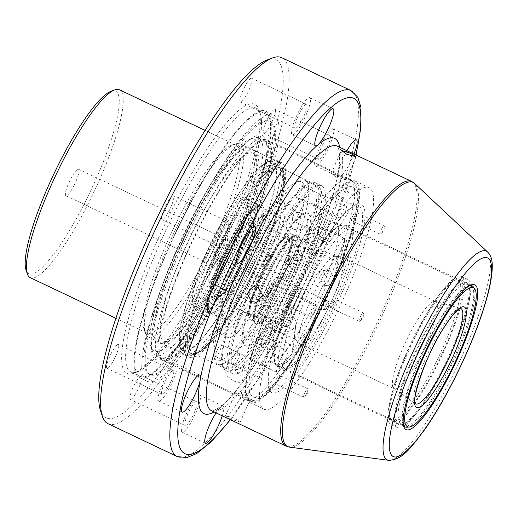 <?xml version="1.0" encoding="UTF-8"?>
<svg xmlns="http://www.w3.org/2000/svg" width="518" height="518" viewBox="0 0 518 518"><rect width="100%" height="100%" fill="white"/><g stroke="black" fill="none" stroke-linecap="round" stroke-linejoin="round"><path stroke-width="0.39" stroke-dasharray="2.59 1.94" d="M110.91 91.323A101.068 20.221 -64.6 0 1 85.839 200.68A101.068 20.221 -64.6 0 1 26.062 270.085M30.219 277.661A104.001 20.811 115.4 0 0 88.824 202.441A104.001 20.811 115.4 0 0 119.405 89.75M177.486 220.357A104.001 20.811 115.4 0 0 144.01 329.241A104.001 20.811 115.4 0 0 146.905 333.042A104.001 20.811 115.4 0 0 205.516 257.822A104.001 20.811 115.4 0 0 236.091 145.137A104.001 20.811 115.4 0 0 231.313 145.293A104.001 20.811 115.4 0 0 177.486 220.357M179.681 221.063A106.928 21.393 115.4 0 0 145.26 333.016A106.928 21.393 115.4 0 0 148.245 336.92A106.928 21.393 115.4 0 0 208.501 259.583A106.928 21.393 115.4 0 0 239.944 143.719A106.928 21.393 115.4 0 0 235.03 143.881A106.928 21.393 115.4 0 0 179.681 221.063M221.568 241.278A104.001 20.811 115.4 0 0 195.765 353.807A104.001 20.811 115.4 0 0 249.598 278.749A104.001 20.811 115.4 0 0 283.074 169.859A104.001 20.811 115.4 0 0 221.568 241.278M247.397 278.043A106.928 21.393 -64.6 0 1 192.055 355.219A106.928 21.393 -64.6 0 1 187.14 355.38A106.928 21.393 -64.6 0 1 218.583 239.523A106.928 21.393 -64.6 0 1 278.839 162.179A106.928 21.393 -64.6 0 1 281.818 166.09A106.928 21.393 -64.6 0 1 247.397 278.043M228.017 263.312A59.324 11.869 115.4 0 0 245.461 199.035A59.324 11.869 115.4 0 0 212.03 241.945A59.324 11.869 115.4 0 0 194.587 306.222A59.324 11.869 115.4 0 0 228.017 263.312M74.191 185.114A14.646 2.933 115.4 0 0 78.496 169.244A14.646 2.933 115.4 0 0 70.247 179.837A14.646 2.933 115.4 0 0 65.935 195.707A14.646 2.933 115.4 0 0 74.191 185.114M237.354 360.619A6.592 1.321 115.4 0 0 239.394 353.282A6.592 1.321 115.4 0 0 235.774 357.854A6.592 1.321 115.4 0 0 233.741 365.19A6.592 1.321 115.4 0 0 237.354 360.619M217.625 349.242A6.592 1.321 -64.6 0 1 221.238 344.671A6.592 1.321 -64.6 0 1 219.205 352.007A6.592 1.321 -64.6 0 1 215.585 356.578A6.592 1.321 -64.6 0 1 217.625 349.242M267.074 262.186A6.592 1.321 115.4 0 0 269.114 254.843A6.592 1.321 115.4 0 0 265.494 259.414A6.592 1.321 115.4 0 0 263.461 266.757A6.592 1.321 115.4 0 0 267.074 262.186M247.345 250.803A6.592 1.321 -64.6 0 1 250.958 246.231A6.592 1.321 -64.6 0 1 248.925 253.567A6.592 1.321 -64.6 0 1 245.305 258.139A6.592 1.321 -64.6 0 1 247.345 250.803M318.369 201.554A6.592 1.321 115.4 0 0 320.402 194.218A6.592 1.321 115.4 0 0 316.789 198.789A6.592 1.321 115.4 0 0 314.75 206.125A6.592 1.321 115.4 0 0 318.369 201.554M298.64 190.171A6.592 1.321 -64.6 0 1 302.253 185.599A6.592 1.321 -64.6 0 1 300.213 192.942A6.592 1.321 -64.6 0 1 296.6 197.513A6.592 1.321 -64.6 0 1 298.64 190.171M288.649 299.993A6.592 1.321 115.4 0 0 290.682 292.657A6.592 1.321 115.4 0 0 287.069 297.228A6.592 1.321 115.4 0 0 285.029 304.565A6.592 1.321 115.4 0 0 288.649 299.993M268.92 288.61A6.592 1.321 -64.6 0 1 272.533 284.039A6.592 1.321 -64.6 0 1 270.493 291.375A6.592 1.321 -64.6 0 1 266.88 295.946A6.592 1.321 -64.6 0 1 268.92 288.61M265.235 258.955A98.873 19.781 115.4 0 0 239.219 368.881A98.873 19.781 115.4 0 0 288.908 300.453A98.873 19.781 115.4 0 0 322.222 193.997A98.873 19.781 115.4 0 0 265.235 258.955M286.668 299.838A101.8 20.37 -64.6 0 1 235.502 370.292A101.8 20.37 -64.6 0 1 230.827 370.441A101.8 20.37 -64.6 0 1 262.289 257.109A101.8 20.37 -64.6 0 1 318.13 186.506A101.8 20.37 -64.6 0 1 320.966 190.229A101.8 20.37 -64.6 0 1 286.668 299.838M270.759 291.841A98.873 19.781 -64.6 0 1 213.772 356.798A98.873 19.781 -64.6 0 1 247.08 250.343A98.873 19.781 -64.6 0 1 296.775 181.915A98.873 19.781 -64.6 0 1 270.759 291.841M249.326 250.958A101.8 20.37 115.4 0 0 215.022 360.567A101.8 20.37 115.4 0 0 217.864 364.29A101.8 20.37 115.4 0 0 273.705 293.687A101.8 20.37 115.4 0 0 305.167 180.348A101.8 20.37 115.4 0 0 300.485 180.504A101.8 20.37 115.4 0 0 249.326 250.958M239.653 270.461A55.659 11.137 -64.6 0 1 207.569 307.032A55.659 11.137 -64.6 0 1 226.327 247.099A55.659 11.137 -64.6 0 1 254.299 208.579A55.659 11.137 -64.6 0 1 239.653 270.461M228.567 247.714A58.592 11.72 115.4 0 0 208.825 310.8A58.592 11.72 115.4 0 0 210.457 312.943A58.592 11.72 115.4 0 0 242.599 272.306A58.592 11.72 115.4 0 0 260.703 207.083A58.592 11.72 115.4 0 0 258.016 207.168A58.592 11.72 115.4 0 0 228.567 247.714M256.967 280.924A70.312 14.07 -64.6 0 1 216.44 327.117A70.312 14.07 -64.6 0 1 240.132 251.411A70.312 14.07 -64.6 0 1 275.466 202.758A70.312 14.07 -64.6 0 1 256.967 280.924M242.372 252.026A73.239 14.653 115.4 0 0 217.696 330.885A73.239 14.653 115.4 0 0 219.736 333.56A73.239 14.653 115.4 0 0 259.913 282.77A73.239 14.653 115.4 0 0 282.543 201.23A73.239 14.653 115.4 0 0 279.183 201.347A73.239 14.653 115.4 0 0 242.372 252.026M250.149 255.717A73.239 14.653 115.4 0 0 227.519 337.257A73.239 14.653 115.4 0 0 267.689 286.46A73.239 14.653 115.4 0 0 290.326 204.927A73.239 14.653 115.4 0 0 250.149 255.717M285.839 295.072A73.239 14.653 115.4 0 0 308.475 213.539A73.239 14.653 115.4 0 0 268.305 264.335A73.239 14.653 115.4 0 0 245.668 345.869A73.239 14.653 115.4 0 0 285.839 295.072M285.062 294.703A73.239 14.653 115.4 0 0 307.698 213.17A73.239 14.653 115.4 0 0 267.528 263.966A73.239 14.653 115.4 0 0 244.891 345.5A73.239 14.653 115.4 0 0 285.062 294.703M276.288 286.616A47.604 9.525 115.4 0 0 290.999 233.618A47.604 9.525 115.4 0 0 264.892 266.64A47.604 9.525 115.4 0 0 250.175 319.638A47.604 9.525 115.4 0 0 276.288 286.616M241.53 253.872A58.592 11.72 115.4 0 0 223.426 319.101A58.592 11.72 115.4 0 0 255.562 278.464A58.592 11.72 115.4 0 0 273.672 213.235A58.592 11.72 115.4 0 0 241.53 253.872M287.296 342.968C281.494 340.876 276.884 342.029 273.465 346.432L272.358 349.533L277.836 358.048C281.242 359.576 284.596 359.647 287.891 358.255L291.628 354.947L292.761 350.485C292.424 347.183 290.604 344.677 287.296 342.968M290.507 315.158A10.256 8.664 6.6 0 0 275.595 321.523A10.256 8.664 6.6 0 0 281.047 330.238A10.256 8.664 6.6 0 0 295.966 323.879A10.256 8.664 6.6 0 0 290.507 315.158M292.78 228.749L287.348 219.833L288.461 216.673C291.861 212.419 296.458 211.422 302.24 213.669C305.542 215.326 307.381 217.722 307.744 220.849L306.598 225.382L302.875 228.613C299.566 230.193 296.199 230.238 292.78 228.749M289.568 256.559A10.256 8.664 -173.4 0 1 284.11 247.837A10.256 8.664 -173.4 0 1 299.022 241.479A10.256 8.664 -173.4 0 1 304.48 250.194A10.256 8.664 -173.4 0 1 289.568 256.559M288.856 259.414L288.358 260.819L290.766 264.782C293.337 265.702 295.377 265.184 296.892 263.235L297.384 261.862L294.956 258.106C292.398 257.103 290.365 257.537 288.856 259.414M292.204 252.357A4.539 3.833 -173.4 0 1 289.782 248.498A4.539 3.833 -173.4 0 1 296.387 245.681A4.539 3.833 -173.4 0 1 298.808 249.54A4.539 3.833 -173.4 0 1 292.204 252.357M285.12 313.617L282.692 309.855L283.184 308.488C284.699 306.533 286.739 306.015 289.309 306.934L291.712 310.897L291.22 312.302C289.717 314.18 287.684 314.614 285.12 313.617M287.872 319.36A4.539 3.833 6.6 0 0 281.268 322.177A4.539 3.833 6.6 0 0 283.683 326.042A4.539 3.833 6.6 0 0 290.294 323.219A4.539 3.833 6.6 0 0 287.872 319.36M346.749 191L337.619 190.702L338.733 196.257L345.487 201.903C348.867 203.406 351.612 203.678 353.716 202.719L354.94 201.69L354.37 197.099L346.749 191M322.623 229.455A10.256 5.089 -147.9 0 0 313.306 229.461A10.256 5.089 -147.9 0 0 321.367 240.365A10.256 5.089 -147.9 0 0 330.678 240.358A10.256 5.089 -147.9 0 0 322.623 229.455M310.936 254.506L307.465 249.527L311.493 249.676L315.164 254.351L310.936 254.506M322.274 232.498A4.539 2.253 -147.9 0 0 318.149 232.498A4.539 2.253 -147.9 0 0 321.717 237.322A4.539 2.253 -147.9 0 0 325.841 237.322A4.539 2.253 -147.9 0 0 322.274 232.498M258.359 334.395A4.539 2.253 -147.9 0 0 254.234 334.395A4.539 2.253 -147.9 0 0 257.802 339.225A4.539 2.253 -147.9 0 0 261.927 339.219A4.539 2.253 -147.9 0 0 258.359 334.395M269.14 317.21L264.912 317.366L268.577 322.041L272.604 322.19L269.14 317.21M233.327 380.717L226.327 375.472L225.084 370.117L234.589 369.813L241.912 376.385L242.508 380.924L241.265 381.999C239.329 382.705 236.681 382.278 233.327 380.717M257.452 342.262A10.256 5.089 32.1 0 1 249.391 331.358A10.256 5.089 32.1 0 1 258.709 331.358A10.256 5.089 32.1 0 1 266.764 342.256A10.256 5.089 32.1 0 1 257.452 342.262M473.53 287.134A78.076 15.618 -64.6 0 1 433.825 397.895A78.076 15.618 -64.6 0 1 407.044 427.214M403.477 425.239A78.076 15.618 -64.6 0 1 443.421 314.866A78.076 15.618 -64.6 0 1 469.742 285.612M276.981 221.328A104.001 20.811 -64.6 0 1 310.405 182.835A104.001 20.811 -64.6 0 1 315.184 182.673A104.001 20.811 -64.6 0 1 309.052 237.71A104.001 20.811 -64.6 0 1 264.199 331.928A104.001 20.811 -64.6 0 1 225.997 370.584A104.001 20.811 -64.6 0 1 223.096 366.783A104.001 20.811 -64.6 0 1 276.981 221.328M262.989 330.536A102.538 20.513 115.4 0 0 307.213 237.645A102.538 20.513 115.4 0 0 313.26 183.378A102.538 20.513 115.4 0 0 308.547 183.54A102.538 20.513 115.4 0 0 275.595 221.49A102.538 20.513 115.4 0 0 222.468 364.899A102.538 20.513 115.4 0 0 225.33 368.641A102.538 20.513 115.4 0 0 262.989 330.536M304.778 335.826A76.606 15.326 -64.6 0 1 276.638 364.296A76.606 15.326 -64.6 0 1 274.501 361.499A76.606 15.326 -64.6 0 1 314.193 254.351A76.606 15.326 -64.6 0 1 338.817 225.997A76.606 15.326 -64.6 0 1 342.333 225.88A76.606 15.326 -64.6 0 1 337.82 266.42A76.606 15.326 -64.6 0 1 304.778 335.826M315.579 254.189A78.076 15.618 115.4 0 0 275.129 363.383A78.076 15.618 115.4 0 0 277.305 366.239A78.076 15.618 115.4 0 0 305.983 337.218A78.076 15.618 115.4 0 0 339.659 266.492A78.076 15.618 115.4 0 0 344.256 225.175A78.076 15.618 115.4 0 0 340.669 225.291A78.076 15.618 115.4 0 0 315.579 254.189M197.805 302.881A108.391 21.685 115.4 0 0 253.962 151.282A108.391 21.685 115.4 0 0 211.124 187.607A108.391 21.685 115.4 0 0 161.448 294.787A108.391 21.685 115.4 0 0 162.969 343.007A108.391 21.685 115.4 0 0 197.805 302.881M214.743 191.789A104.001 20.811 -64.6 0 1 252.946 153.134A104.001 20.811 -64.6 0 1 255.847 156.935A104.001 20.811 -64.6 0 1 201.962 302.389A104.001 20.811 -64.6 0 1 168.538 340.889A104.001 20.811 -64.6 0 1 163.759 341.045A104.001 20.811 -64.6 0 1 169.891 286.007A104.001 20.811 -64.6 0 1 214.743 191.789M197.267 307.556A117.185 23.446 -64.6 0 1 150.952 346.827A117.185 23.446 -64.6 0 1 211.668 182.932A117.185 23.446 -64.6 0 1 249.326 139.556A117.185 23.446 -64.6 0 1 250.971 191.679A117.185 23.446 -64.6 0 1 197.267 307.556M214.439 182.608A120.111 24.029 115.4 0 0 152.208 350.595A120.111 24.029 115.4 0 0 155.555 354.985A120.111 24.029 115.4 0 0 199.676 310.34A120.111 24.029 115.4 0 0 251.483 201.528A120.111 24.029 115.4 0 0 258.56 137.963A120.111 24.029 115.4 0 0 253.043 138.144A120.111 24.029 115.4 0 0 214.439 182.608M237.011 200.304A107.66 21.542 -64.6 0 1 271.613 160.451A107.66 21.542 -64.6 0 1 276.56 160.289A107.66 21.542 -64.6 0 1 270.215 217.262A107.66 21.542 -64.6 0 1 223.782 314.802A107.66 21.542 -64.6 0 1 184.233 354.817A107.66 21.542 -64.6 0 1 181.229 350.88A107.66 21.542 -64.6 0 1 237.011 200.304M221.367 312.011A104.733 20.953 115.4 0 0 269.366 208.45A104.733 20.953 115.4 0 0 267.897 161.862A104.733 20.953 115.4 0 0 234.24 200.628A104.733 20.953 115.4 0 0 179.979 347.105A104.733 20.953 115.4 0 0 221.367 312.011M274.054 305.795A49.068 9.816 115.4 0 0 299.482 237.166A49.068 9.816 115.4 0 0 280.089 253.613A49.068 9.816 115.4 0 0 257.595 302.136A49.068 9.816 115.4 0 0 258.288 323.964A49.068 9.816 115.4 0 0 274.054 305.795M282.498 256.404A46.141 9.233 -64.6 0 1 299.449 239.251A46.141 9.233 -64.6 0 1 300.738 240.941A46.141 9.233 -64.6 0 1 276.832 305.471A46.141 9.233 -64.6 0 1 261.998 322.552A46.141 9.233 -64.6 0 1 259.881 322.617A46.141 9.233 -64.6 0 1 262.6 298.2A46.141 9.233 -64.6 0 1 282.498 256.404M314.07 230.523A11.862 2.376 -64.6 0 1 318.428 226.113A11.862 2.376 -64.6 0 1 317.728 232.394A11.862 2.376 -64.6 0 1 312.613 243.143A11.862 2.376 -64.6 0 1 308.255 247.552A11.862 2.376 -64.6 0 1 308.955 241.271A11.862 2.376 -64.6 0 1 314.07 230.523M338.545 255.452A11.862 2.376 115.4 0 0 343.661 244.703A11.862 2.376 115.4 0 0 344.36 238.422A11.862 2.376 115.4 0 0 340.002 242.832A11.862 2.376 115.4 0 0 334.887 253.58A11.862 2.376 115.4 0 0 334.188 259.861A11.862 2.376 115.4 0 0 338.545 255.452M298.815 203.788A11.862 2.376 -64.6 0 1 303.172 199.378A11.862 2.376 -64.6 0 1 302.473 205.659A11.862 2.376 -64.6 0 1 297.358 216.407A11.862 2.376 -64.6 0 1 293 220.817A11.862 2.376 -64.6 0 1 293.7 214.536A11.862 2.376 -64.6 0 1 298.815 203.788M323.29 228.716A11.862 2.376 115.4 0 0 328.406 217.968A11.862 2.376 115.4 0 0 329.105 211.687A11.862 2.376 115.4 0 0 324.747 216.097A11.862 2.376 115.4 0 0 319.632 226.845A11.862 2.376 115.4 0 0 318.933 233.126A11.862 2.376 115.4 0 0 323.29 228.716M266.692 257.297A6.592 1.321 -64.6 0 1 269.114 254.843A6.592 1.321 -64.6 0 1 268.725 258.333A6.592 1.321 -64.6 0 1 265.883 264.303A6.592 1.321 -64.6 0 1 263.461 266.757A6.592 1.321 -64.6 0 1 263.85 263.267A6.592 1.321 -64.6 0 1 266.692 257.297M291.809 276.612A6.592 1.321 115.4 0 0 294.651 270.642A6.592 1.321 115.4 0 0 295.04 267.152A6.592 1.321 115.4 0 0 292.618 269.606A6.592 1.321 115.4 0 0 289.776 275.576A6.592 1.321 115.4 0 0 289.387 279.066A6.592 1.321 115.4 0 0 291.809 276.612M317.981 196.665A6.592 1.321 -64.6 0 1 320.402 194.218A6.592 1.321 -64.6 0 1 320.014 197.708A6.592 1.321 -64.6 0 1 317.171 203.678A6.592 1.321 -64.6 0 1 314.75 206.125A6.592 1.321 -64.6 0 1 315.138 202.635A6.592 1.321 -64.6 0 1 317.981 196.665M343.104 215.987A6.592 1.321 115.4 0 0 345.946 210.01A6.592 1.321 115.4 0 0 346.335 206.527A6.592 1.321 115.4 0 0 343.913 208.974A6.592 1.321 115.4 0 0 341.071 214.944A6.592 1.321 115.4 0 0 340.682 218.434A6.592 1.321 115.4 0 0 343.104 215.987M256.786 343A11.862 2.376 -64.6 0 1 261.143 338.591A11.862 2.376 -64.6 0 1 260.444 344.871A11.862 2.376 -64.6 0 1 255.329 355.62A11.862 2.376 -64.6 0 1 250.971 360.029A11.862 2.376 -64.6 0 1 251.67 353.749A11.862 2.376 -64.6 0 1 256.786 343M281.261 367.929A11.862 2.376 115.4 0 0 286.376 357.18A11.862 2.376 115.4 0 0 287.076 350.9A11.862 2.376 115.4 0 0 282.718 355.309A11.862 2.376 115.4 0 0 277.596 366.058A11.862 2.376 115.4 0 0 276.897 372.338A11.862 2.376 115.4 0 0 281.261 367.929M241.53 316.265A11.862 2.376 -64.6 0 1 245.888 311.855A11.862 2.376 -64.6 0 1 245.189 318.136A11.862 2.376 -64.6 0 1 240.074 328.885A11.862 2.376 -64.6 0 1 235.716 333.294A11.862 2.376 -64.6 0 1 236.415 327.013A11.862 2.376 -64.6 0 1 241.53 316.265M266.006 341.194A11.862 2.376 115.4 0 0 271.121 330.445A11.862 2.376 115.4 0 0 271.82 324.164A11.862 2.376 115.4 0 0 267.463 328.574A11.862 2.376 115.4 0 0 262.348 339.322A11.862 2.376 115.4 0 0 261.648 345.603A11.862 2.376 115.4 0 0 266.006 341.194M288.261 295.105A6.592 1.321 -64.6 0 1 290.682 292.657A6.592 1.321 -64.6 0 1 290.294 296.141A6.592 1.321 -64.6 0 1 287.451 302.117A6.592 1.321 -64.6 0 1 285.029 304.565A6.592 1.321 -64.6 0 1 285.418 301.075A6.592 1.321 -64.6 0 1 288.261 295.105M313.384 314.42A6.592 1.321 115.4 0 0 316.226 308.45A6.592 1.321 115.4 0 0 316.615 304.96A6.592 1.321 115.4 0 0 314.193 307.414A6.592 1.321 115.4 0 0 311.35 313.384A6.592 1.321 115.4 0 0 310.962 316.874A6.592 1.321 115.4 0 0 313.384 314.42M236.972 355.73A6.592 1.321 -64.6 0 1 239.394 353.282A6.592 1.321 -64.6 0 1 239.005 356.772A6.592 1.321 -64.6 0 1 236.163 362.742A6.592 1.321 -64.6 0 1 233.741 365.19A6.592 1.321 -64.6 0 1 234.13 361.706A6.592 1.321 -64.6 0 1 236.972 355.73M262.089 375.051A6.592 1.321 115.4 0 0 264.931 369.081A6.592 1.321 115.4 0 0 265.32 365.591A6.592 1.321 115.4 0 0 262.898 368.039A6.592 1.321 115.4 0 0 260.055 374.015A6.592 1.321 115.4 0 0 259.667 377.499A6.592 1.321 115.4 0 0 262.089 375.051M411.901 370.81A48.336 9.674 115.4 0 0 432.744 327.02A48.336 9.674 115.4 0 0 435.593 301.437A48.336 9.674 115.4 0 0 435.282 301.321A48.336 9.674 115.4 0 0 417.838 319.405A48.336 9.674 115.4 0 0 393.855 388.61A48.336 9.674 115.4 0 0 394.14 388.778A48.336 9.674 115.4 0 0 411.901 370.81M318.181 326.334A48.336 9.674 115.4 0 0 339.031 282.543A48.336 9.674 115.4 0 0 341.88 256.96A48.336 9.674 115.4 0 0 341.148 256.773A48.336 9.674 115.4 0 0 324.126 274.922A48.336 9.674 115.4 0 0 299.818 343.848A48.336 9.674 115.4 0 0 300.427 344.295A48.336 9.674 115.4 0 0 318.181 326.334M307.711 251.275A76.606 15.326 115.4 0 0 274.669 320.681A76.606 15.326 115.4 0 0 270.156 361.221A76.606 15.326 115.4 0 0 298.297 332.75A76.606 15.326 115.4 0 0 331.332 263.345A76.606 15.326 115.4 0 0 335.852 222.805A76.606 15.326 115.4 0 0 307.711 251.275M222.222 186.299A120.111 24.029 115.4 0 0 170.416 295.111A120.111 24.029 115.4 0 0 163.338 358.676A120.111 24.029 115.4 0 0 207.459 314.037A120.111 24.029 115.4 0 0 259.259 205.219A120.111 24.029 115.4 0 0 266.343 141.654A120.111 24.029 115.4 0 0 222.222 186.299M221.413 311.622A104.001 20.811 115.4 0 0 266.265 217.405A104.001 20.811 115.4 0 0 272.397 162.367A104.001 20.811 115.4 0 0 234.194 201.016A104.001 20.811 115.4 0 0 189.342 295.234A104.001 20.811 115.4 0 0 183.21 350.278A104.001 20.811 115.4 0 0 221.413 311.622M228.969 317.262A107.66 21.542 115.4 0 0 275.401 219.729A107.66 21.542 115.4 0 0 281.747 162.749A107.66 21.542 115.4 0 0 242.197 202.765A107.66 21.542 115.4 0 0 195.765 300.298A107.66 21.542 115.4 0 0 189.42 357.278A107.66 21.542 115.4 0 0 228.969 317.262M270.681 335.004A104.001 20.811 115.4 0 0 315.533 240.786A104.001 20.811 115.4 0 0 321.665 185.748A104.001 20.811 115.4 0 0 283.463 224.404A104.001 20.811 115.4 0 0 238.61 318.622A104.001 20.811 115.4 0 0 232.478 373.659A104.001 20.811 115.4 0 0 270.681 335.004M313.131 322.701A46.141 9.233 115.4 0 0 333.035 280.898A46.141 9.233 115.4 0 0 335.755 256.481A46.141 9.233 115.4 0 0 335.055 256.3A46.141 9.233 115.4 0 0 318.803 273.634A46.141 9.233 115.4 0 0 295.603 339.426A46.141 9.233 115.4 0 0 296.186 339.853A46.141 9.233 115.4 0 0 313.131 322.701M222.339 185.289A122.015 24.411 115.4 0 0 169.71 295.823A122.015 24.411 115.4 0 0 162.516 360.399A122.015 24.411 115.4 0 0 207.342 315.048A122.015 24.411 115.4 0 0 259.965 204.506A122.015 24.411 115.4 0 0 267.159 139.938A122.015 24.411 115.4 0 0 222.339 185.289M264.303 285.794L259.343 285.243L253.386 292.171L257.99 300.252L262.904 300.809L268.797 293.9L264.303 285.794M329.869 270.778L324.948 270.221L319.056 277.136L323.556 285.237L328.516 285.781L334.466 278.859L329.869 270.778M317.327 286.661L312.833 278.561L318.725 271.646L323.64 272.203L328.244 280.277L322.287 287.212L317.327 286.661M245.001 395.253L235.573 392.728L241.058 396.153L250.285 399.145L245.001 395.253M231.022 419.153L225.557 415.682L234.965 418.246L240.268 422.099L231.022 419.153M336.629 177.201L331.345 173.31L340.572 176.301L346.056 179.733L336.629 177.201M297.546 291.446A4.688 0.939 -64.6 0 1 300.187 288.053A4.688 0.939 -64.6 0 1 298.808 293.136A4.688 0.939 -64.6 0 1 296.166 296.523A4.688 0.939 -64.6 0 1 297.546 291.446M326.068 304.985A4.688 0.939 -64.6 0 1 328.71 301.593A4.688 0.939 -64.6 0 1 328.878 302.201A4.688 0.939 -64.6 0 1 327.331 306.675A4.688 0.939 -64.6 0 1 325.265 309.809A4.688 0.939 -64.6 0 1 324.689 310.062A4.688 0.939 -64.6 0 1 326.068 304.985M276.625 378.632A4.688 0.939 -64.6 0 1 279.267 375.239A4.688 0.939 -64.6 0 1 277.888 380.322A4.688 0.939 -64.6 0 1 275.246 383.709A4.688 0.939 -64.6 0 1 276.625 378.632M305.147 392.171A4.688 0.939 -64.6 0 1 307.789 388.778A4.688 0.939 -64.6 0 1 307.957 389.381A4.688 0.939 -64.6 0 1 306.41 393.855A4.688 0.939 -64.6 0 1 304.344 396.995A4.688 0.939 -64.6 0 1 303.768 397.248A4.688 0.939 -64.6 0 1 305.147 392.171M332.09 302.706A4.688 0.939 -64.6 0 1 334.732 299.313A4.688 0.939 -64.6 0 1 333.352 304.396A4.688 0.939 -64.6 0 1 330.711 307.783A4.688 0.939 -64.6 0 1 332.09 302.706M360.612 316.245A4.688 0.939 -64.6 0 1 363.254 312.853A4.688 0.939 -64.6 0 1 363.422 313.455A4.688 0.939 -64.6 0 1 361.875 317.935A4.688 0.939 -64.6 0 1 359.809 321.069A4.688 0.939 -64.6 0 1 359.233 321.322A4.688 0.939 -64.6 0 1 360.612 316.245M353.011 215.52A4.688 0.939 -64.6 0 1 355.652 212.127A4.688 0.939 -64.6 0 1 354.273 217.21A4.688 0.939 -64.6 0 1 351.631 220.597A4.688 0.939 -64.6 0 1 353.011 215.52M381.539 229.06A4.688 0.939 -64.6 0 1 384.181 225.667A4.688 0.939 -64.6 0 1 384.343 226.275A4.688 0.939 -64.6 0 1 382.802 230.75A4.688 0.939 -64.6 0 1 380.73 233.883A4.688 0.939 -64.6 0 1 380.16 234.136A4.688 0.939 -64.6 0 1 381.539 229.06M225.427 237.497A20.506 4.105 115.4 0 0 231.455 215.274A20.506 4.105 115.4 0 0 219.897 230.109A20.506 4.105 115.4 0 0 213.869 252.331A20.506 4.105 115.4 0 0 225.427 237.497M303.742 119.93A20.506 4.105 115.4 0 0 309.77 97.708A20.506 4.105 115.4 0 0 298.213 112.542A20.506 4.105 115.4 0 0 292.184 134.758A20.506 4.105 115.4 0 0 303.742 119.93M346.969 150.738A20.506 4.105 115.4 0 0 344.846 154.752A20.506 4.105 115.4 0 0 338.319 172.39A20.506 4.105 115.4 0 0 338.817 176.968A20.506 4.105 115.4 0 0 350.369 162.14A20.506 4.105 115.4 0 0 353.982 154.066M327.033 151.062A20.506 4.105 115.4 0 0 333.061 128.84A20.506 4.105 115.4 0 0 321.503 143.674A20.506 4.105 115.4 0 0 315.475 165.896A20.506 4.105 115.4 0 0 327.033 151.062M222.254 415.825A20.506 4.105 115.4 0 0 223.064 406.19A20.506 4.105 115.4 0 0 220.797 407.07A20.506 4.105 115.4 0 0 216.103 412.911M193.693 417.333A20.506 4.105 115.4 0 0 199.721 395.111A20.506 4.105 115.4 0 0 188.17 409.945A20.506 4.105 115.4 0 0 182.135 432.161A20.506 4.105 115.4 0 0 193.693 417.333M170.403 386.195A20.506 4.105 115.4 0 0 176.431 363.979A20.506 4.105 115.4 0 0 164.879 378.807A20.506 4.105 115.4 0 0 158.845 401.029A20.506 4.105 115.4 0 0 170.403 386.195M295.344 310.839A20.506 4.105 115.4 0 0 301.379 288.623A20.506 4.105 115.4 0 0 289.821 303.451A20.506 4.105 115.4 0 0 283.793 325.673A20.506 4.105 115.4 0 0 295.344 310.839M272.008 299.767A20.506 4.105 115.4 0 0 278.036 277.544A20.506 4.105 115.4 0 0 266.485 292.379A20.506 4.105 115.4 0 0 260.45 314.594A20.506 4.105 115.4 0 0 272.008 299.767M443.259 367.722A78.658 15.741 115.4 0 0 468.576 285.366A78.658 15.741 115.4 0 0 422.06 339.381A78.658 15.741 115.4 0 0 402.544 424.495A78.658 15.741 115.4 0 0 443.259 367.722M423.549 340.261A77.195 15.443 -64.6 0 1 467.055 284.427A77.195 15.443 -64.6 0 1 469.204 287.25A77.195 15.443 -64.6 0 1 444.353 368.071A77.195 15.443 -64.6 0 1 404.403 423.789A77.195 15.443 -64.6 0 1 400.854 423.905A77.195 15.443 -64.6 0 1 423.549 340.261M415.572 336.305A78.658 15.741 -64.6 0 1 456.287 279.532A78.658 15.741 -64.6 0 1 436.771 364.64A78.658 15.741 -64.6 0 1 390.255 418.661A78.658 15.741 -64.6 0 1 415.572 336.305M435.282 363.765A77.195 15.443 115.4 0 0 457.977 280.121A77.195 15.443 115.4 0 0 454.428 280.238A77.195 15.443 115.4 0 0 414.478 335.955A77.195 15.443 115.4 0 0 389.627 416.776A77.195 15.443 115.4 0 0 391.776 419.593A77.195 15.443 115.4 0 0 435.282 363.765M225.854 269.807A124.067 24.825 115.4 0 0 265.792 139.912A124.067 24.825 115.4 0 0 192.418 225.11A124.067 24.825 115.4 0 0 161.635 359.356A124.067 24.825 115.4 0 0 225.854 269.807M195.403 226.871A121.141 24.236 -64.6 0 1 263.668 139.251A121.141 24.236 -64.6 0 1 267.042 143.68A121.141 24.236 -64.6 0 1 228.049 270.513A121.141 24.236 -64.6 0 1 165.352 357.944A121.141 24.236 -64.6 0 1 159.784 358.126A121.141 24.236 -64.6 0 1 195.403 226.871M211.053 265.676A148.97 29.804 115.4 0 0 259.006 109.712A148.97 29.804 115.4 0 0 170.908 212.011A148.97 29.804 115.4 0 0 133.948 373.2A148.97 29.804 115.4 0 0 211.053 265.676M173.893 213.772A146.037 29.222 -64.6 0 1 256.196 108.139A146.037 29.222 -64.6 0 1 260.263 113.481A146.037 29.222 -64.6 0 1 213.254 266.381A146.037 29.222 -64.6 0 1 137.665 371.788A146.037 29.222 -64.6 0 1 130.957 372.008A146.037 29.222 -64.6 0 1 173.893 213.772M326.249 312.354A80.122 16.032 115.4 0 0 352.039 228.464A80.122 16.032 115.4 0 0 304.655 283.488A80.122 16.032 115.4 0 0 284.777 370.182A80.122 16.032 115.4 0 0 326.249 312.354M307.64 285.243A77.195 15.443 -64.6 0 1 351.146 229.416A77.195 15.443 -64.6 0 1 353.295 232.232A77.195 15.443 -64.6 0 1 328.444 313.053A77.195 15.443 -64.6 0 1 288.487 368.771A77.195 15.443 -64.6 0 1 284.945 368.887A77.195 15.443 -64.6 0 1 307.64 285.243M448.245 369.917A77.195 15.443 115.4 0 0 470.946 286.273A77.195 15.443 115.4 0 0 467.398 286.389A77.195 15.443 115.4 0 0 427.441 342.107A77.195 15.443 115.4 0 0 402.59 422.928A77.195 15.443 115.4 0 0 404.746 425.751A77.195 15.443 115.4 0 0 448.245 369.917M266.854 60.101A198.187 39.653 -64.6 0 1 217.689 274.54A198.187 39.653 -64.6 0 1 100.479 410.644M108.009 423.705A202.583 40.533 115.4 0 0 222.17 277.182A202.583 40.533 115.4 0 0 281.734 57.679M222.332 270.687A146.037 29.222 115.4 0 0 265.268 112.451A146.037 29.222 115.4 0 0 182.971 218.078A146.037 29.222 115.4 0 0 140.028 376.314A146.037 29.222 115.4 0 0 222.332 270.687M230.309 274.644A147.507 29.513 115.4 0 0 273.679 114.821A147.507 29.513 115.4 0 0 190.553 221.503A147.507 29.513 115.4 0 0 147.183 381.332A147.507 29.513 115.4 0 0 230.309 274.644M222.526 270.953A147.507 29.513 115.4 0 0 265.896 111.124A147.507 29.513 115.4 0 0 182.776 217.813A147.507 29.513 115.4 0 0 139.4 377.641A147.507 29.513 115.4 0 0 222.526 270.953M190.242 222.209A140.177 28.05 115.4 0 0 149.029 374.1A140.177 28.05 115.4 0 0 228.024 272.708A140.177 28.05 115.4 0 0 269.243 120.817A140.177 28.05 115.4 0 0 190.242 222.209M191.537 222.824A140.177 28.05 115.4 0 0 150.324 374.715A140.177 28.05 115.4 0 0 229.319 273.323A140.177 28.05 115.4 0 0 270.538 121.432A140.177 28.05 115.4 0 0 191.537 222.824M333.009 320.5A122.604 24.527 115.4 0 0 369.056 187.652A122.604 24.527 115.4 0 0 299.967 276.327A122.604 24.527 115.4 0 0 263.915 409.175A122.604 24.527 115.4 0 0 333.009 320.5M319.004 313.85A122.604 24.527 115.4 0 0 355.057 181.009A122.604 24.527 115.4 0 0 285.962 269.684A122.604 24.527 115.4 0 0 249.916 402.525A122.604 24.527 115.4 0 0 319.004 313.85M301.793 279.668A101.334 20.273 115.4 0 0 268.738 372.202A101.334 20.273 115.4 0 0 329.105 316.174A101.334 20.273 115.4 0 0 361.914 225.544A101.334 20.273 115.4 0 0 343.46 214.763A101.334 20.273 115.4 0 0 301.793 279.668M302.434 279.629A104.26 20.862 115.4 0 0 268.421 374.838A104.26 20.862 115.4 0 0 330.536 317.191A104.26 20.862 115.4 0 0 364.296 223.944A104.26 20.862 115.4 0 0 345.305 212.853A104.26 20.862 115.4 0 0 302.434 279.629M443.712 368.324A82.025 16.414 115.4 0 0 467.832 279.448A82.025 16.414 115.4 0 0 421.607 338.772A82.025 16.414 115.4 0 0 397.487 427.654A82.025 16.414 115.4 0 0 443.712 368.324M437.231 365.248A82.025 16.414 115.4 0 0 461.344 276.366A82.025 16.414 115.4 0 0 415.119 335.696A82.025 16.414 115.4 0 0 390.999 424.579A82.025 16.414 115.4 0 0 437.231 365.248M212.497 267.605A13.183 2.635 -64.6 0 1 219.923 258.068A13.183 2.635 -64.6 0 1 216.051 272.351A13.183 2.635 -64.6 0 1 208.618 281.889A13.183 2.635 -64.6 0 1 212.497 267.605M267.469 293.693A13.183 2.635 -64.6 0 1 274.896 284.162A13.183 2.635 -64.6 0 1 271.024 298.446A13.183 2.635 -64.6 0 1 263.591 307.977A13.183 2.635 -64.6 0 1 267.469 293.693M110.891 354.04A13.183 2.635 -64.6 0 1 118.318 344.502A13.183 2.635 -64.6 0 1 114.446 358.786A13.183 2.635 -64.6 0 1 107.012 368.324A13.183 2.635 -64.6 0 1 110.891 354.04M165.864 380.128A13.183 2.635 -64.6 0 1 173.29 370.597A13.183 2.635 -64.6 0 1 169.418 384.88A13.183 2.635 -64.6 0 1 161.985 394.412A13.183 2.635 -64.6 0 1 165.864 380.128M134.181 385.172A13.183 2.635 -64.6 0 1 141.608 375.634A13.183 2.635 -64.6 0 1 137.736 389.918A13.183 2.635 -64.6 0 1 130.303 399.456A13.183 2.635 -64.6 0 1 134.181 385.172M189.154 411.266A13.183 2.635 -64.6 0 1 196.581 401.728A13.183 2.635 -64.6 0 1 192.709 416.012A13.183 2.635 -64.6 0 1 185.276 425.55A13.183 2.635 -64.6 0 1 189.154 411.266M267.521 118.9A13.183 2.635 -64.6 0 1 274.948 109.369A13.183 2.635 -64.6 0 1 271.069 123.653A13.183 2.635 -64.6 0 1 263.643 133.184A13.183 2.635 -64.6 0 1 267.521 118.9M322.494 144.995A13.183 2.635 -64.6 0 1 329.921 135.457A13.183 2.635 -64.6 0 1 326.049 149.741A13.183 2.635 -64.6 0 1 318.615 159.279A13.183 2.635 -64.6 0 1 322.494 144.995M244.231 87.769A13.183 2.635 -64.6 0 1 251.657 78.231A13.183 2.635 -64.6 0 1 247.779 92.515A13.183 2.635 -64.6 0 1 240.352 102.052A13.183 2.635 -64.6 0 1 244.231 87.769M299.203 113.856A13.183 2.635 -64.6 0 1 306.63 104.325A13.183 2.635 -64.6 0 1 302.752 118.609A13.183 2.635 -64.6 0 1 295.325 128.147A13.183 2.635 -64.6 0 1 299.203 113.856M165.915 205.335A13.183 2.635 -64.6 0 1 173.342 195.798A13.183 2.635 -64.6 0 1 169.464 210.088A13.183 2.635 -64.6 0 1 162.037 219.619A13.183 2.635 -64.6 0 1 165.915 205.335M220.888 231.429A13.183 2.635 -64.6 0 1 228.315 221.892A13.183 2.635 -64.6 0 1 224.443 236.176A13.183 2.635 -64.6 0 1 217.01 245.713A13.183 2.635 -64.6 0 1 220.888 231.429M318.81 313.584A121.141 24.236 115.4 0 0 354.429 182.33A121.141 24.236 115.4 0 0 286.163 269.949A121.141 24.236 115.4 0 0 250.544 401.204A121.141 24.236 115.4 0 0 318.81 313.584M222.196 255.529A16.11 3.225 -64.6 0 1 212.846 266.958A16.11 3.225 -64.6 0 1 217.851 249.728A16.11 3.225 -64.6 0 1 227.201 238.299A16.11 3.225 -64.6 0 1 222.196 255.529M216.751 249.372A14.646 2.933 115.4 0 0 212.445 265.248A14.646 2.933 115.4 0 0 220.7 254.649A14.646 2.933 115.4 0 0 225.006 238.779A14.646 2.933 115.4 0 0 216.751 249.372M243.771 270.959A60.787 12.16 -64.6 0 1 208.508 314.076A60.787 12.16 -64.6 0 1 227.389 249.061A60.787 12.16 -64.6 0 1 262.658 205.944A60.787 12.16 -64.6 0 1 243.771 270.959M226.295 248.711A59.324 11.869 115.4 0 0 208.851 312.989A59.324 11.869 115.4 0 0 242.282 270.085A59.324 11.869 115.4 0 0 259.725 205.801A59.324 11.869 115.4 0 0 226.295 248.711M282.168 289.633A49.068 9.816 -64.6 0 1 254.228 322.656A49.068 9.816 -64.6 0 1 270.415 269.036A49.068 9.816 -64.6 0 1 298.362 236.014A49.068 9.816 -64.6 0 1 282.168 289.633M269.295 268.732A47.604 9.525 115.4 0 0 254.584 321.73A47.604 9.525 115.4 0 0 280.698 288.714A47.604 9.525 115.4 0 0 295.409 235.716A47.604 9.525 115.4 0 0 269.295 268.732M275.939 286.001A44.677 8.935 -64.6 0 1 250.498 316.071A44.677 8.935 -64.6 0 1 265.242 267.256A44.677 8.935 -64.6 0 1 290.676 237.186A44.677 8.935 -64.6 0 1 275.939 286.001M264.122 266.945A43.214 8.644 115.4 0 0 250.764 315.048A43.214 8.644 115.4 0 0 274.469 285.081A43.214 8.644 115.4 0 0 287.82 236.979A43.214 8.644 115.4 0 0 264.122 266.945M227.642 249.404A44.677 8.935 115.4 0 0 212.898 298.226A44.677 8.935 115.4 0 0 238.338 268.156A44.677 8.935 115.4 0 0 253.075 219.341A44.677 8.935 115.4 0 0 227.642 249.404M239.458 268.466A43.214 8.644 -64.6 0 1 215.76 298.433A43.214 8.644 -64.6 0 1 229.111 250.33A43.214 8.644 -64.6 0 1 252.816 220.357A43.214 8.644 -64.6 0 1 239.458 268.466M241.971 204.714A104.001 20.811 115.4 0 0 187.613 336.493A104.001 20.811 115.4 0 0 229.189 315.313A104.001 20.811 115.4 0 0 283.553 183.534A104.001 20.811 115.4 0 0 241.971 204.714M230.581 315.151A102.538 20.513 -64.6 0 1 192.916 353.257A102.538 20.513 -64.6 0 1 198.957 298.996A102.538 20.513 -64.6 0 1 243.182 206.106A102.538 20.513 -64.6 0 1 280.847 168A102.538 20.513 -64.6 0 1 274.799 222.261A102.538 20.513 -64.6 0 1 230.581 315.151M460.619 308.443A52.765 10.554 115.4 0 0 460.554 308.424A52.765 10.554 115.4 0 0 441.511 328.159A52.765 10.554 115.4 0 0 415.332 403.697A52.765 10.554 115.4 0 0 415.391 403.736M310.14 230.245A116.155 23.239 115.4 0 0 249.423 377.428A116.155 23.239 115.4 0 0 295.862 353.781A116.155 23.239 115.4 0 0 356.578 206.598A116.155 23.239 115.4 0 0 310.14 230.245M241.912 376.385A122.015 24.411 -64.6 0 1 302.875 228.613M287.891 358.255A122.015 24.411 -64.6 0 1 245.5 399.779A122.015 24.411 -64.6 0 1 241.265 381.999M307.744 220.849A122.015 24.411 -64.6 0 1 350.136 179.319A122.015 24.411 -64.6 0 1 354.37 197.099M353.716 202.719A122.015 24.411 -64.6 0 1 292.761 350.485M350.971 90.54A202.583 40.533 -64.6 0 1 291.407 310.042A202.583 40.533 -64.6 0 1 177.24 456.565M230.219 419.606A196.723 39.362 115.4 0 0 295.804 311.447A196.723 39.362 115.4 0 0 355.834 154.947M339.666 147.274A152.337 30.478 -64.6 0 1 338.319 172.39A152.337 30.478 -64.6 0 1 289.821 303.451A152.337 30.478 -64.6 0 1 220.797 407.07A152.337 30.478 -64.6 0 1 214.051 411.933M294.218 304.856A146.477 29.306 115.4 0 0 337.289 146.147C336.694 146.594 338.377 143.648 339.478 154.999C341.025 179.053 319.509 244.684 289.769 303.289C264.899 353.768 234.46 397.041 219.774 407.012C210.625 413.099 211.577 410.12 211.674 410.806A146.477 29.306 115.4 0 0 294.218 304.856M289.568 447.144A146.212 29.254 115.4 0 0 370.137 340.863A146.212 29.254 115.4 0 0 414.698 183.514M411.693 181.455A146.477 29.306 -64.6 0 1 368.622 340.171A146.477 29.306 -64.6 0 1 286.072 446.121M487.587 251.988A115.54 23.116 -64.6 0 1 452.376 376.333A115.54 23.116 -64.6 0 1 388.707 460.321M144.01 329.241L145.26 333.016M195.765 353.807L192.055 355.219M65.935 195.707L212.762 265.533C211.532 266.433 213.235 261.176 217.864 249.767C222.805 241.317 225.324 237.678 225.427 238.843L78.496 169.244M194.587 306.222L208.851 312.989C208.786 311.668 206.85 315.527 207.912 302.68C210.314 288.545 216.809 270.687 227.402 249.106C238.966 226.625 248.653 212.522 256.468 206.792L259.725 205.801L245.461 199.035M148.245 336.92L187.14 355.38M115.896 318.324L146.905 333.042M205.083 130.419L236.091 145.137M239.944 143.719L278.839 162.179M283.074 169.859L281.818 166.09M231.313 145.293L235.03 143.881M221.238 344.671L265.32 365.591M250.958 246.231L295.04 267.152M302.253 185.599L346.335 206.527M272.533 284.039L316.615 304.96M239.219 368.881L235.502 370.292M213.772 356.798L215.022 360.567M207.569 307.032L208.825 310.8M216.44 327.117L217.696 330.885M250.175 319.638L254.584 321.73C254.895 321.121 253.172 323.543 253.878 314.471C255.724 302.693 261.234 287.561 270.428 269.088C279.578 251.593 287.147 240.708 293.143 236.441L295.409 235.716L290.999 233.618M250.764 315.048C251.133 314.549 249.553 316.815 250.194 308.579C251.871 297.876 256.883 284.117 265.248 267.301C271.6 254.986 277.395 246.031 282.634 240.436C287.924 235.58 286.253 237.743 287.309 236.972L252.816 220.357L253.522 222.19C253.801 231.449 248.731 246.756 238.332 268.11C232.07 280.251 226.34 289.141 221.128 294.787C215.158 300.492 215.915 297.831 215.76 298.433L250.764 315.048M219.736 333.56L227.519 337.257M217.864 364.29L230.827 370.441M307.698 213.17L308.475 213.539M210.457 312.943L223.426 319.101M260.703 207.083L273.672 213.235M244.891 345.5L245.668 345.869M305.167 180.348L318.13 186.506M282.543 201.23L290.326 204.927M275.466 202.758L279.183 201.347M254.299 208.579L258.016 207.168M296.775 181.915L300.485 180.504M322.222 193.997L320.966 190.229M266.88 295.946L310.962 316.874M296.6 197.513L340.682 218.434M245.305 258.139L289.387 279.066M215.585 356.578L259.667 377.499M275.595 321.523L272.358 349.533M284.11 247.837L287.348 219.833M288.358 260.819L289.782 248.498M281.268 322.177L282.692 309.855M313.306 229.461L337.619 190.702M318.149 232.498L307.465 249.527M264.912 317.366L254.234 334.395M249.391 331.358L225.084 370.117M225.33 368.641L192.916 353.257C199.3 355.186 211.409 342.482 229.247 315.151C244.399 290.695 257.608 264.038 268.881 235.185C285.133 195.94 285.981 166.051 280.847 168L313.26 183.378M308.547 183.54L310.405 182.835M274.501 361.499L275.129 363.383M255.847 156.935L253.962 151.282M150.952 346.827L152.208 350.595M267.897 161.862L271.613 160.451M300.738 240.941L299.482 237.166M344.36 238.422L318.428 226.113M329.105 211.687L303.172 199.378M287.076 350.9L261.143 338.591M271.82 324.164L245.888 311.855M341.88 256.96L435.593 301.437M435.282 301.321L460.651 308.437M277.305 366.239L405.147 426.916M270.156 361.221L276.638 364.296M155.555 354.985L163.338 358.676M252.946 153.134L272.397 162.367M276.56 160.289L281.747 162.749M315.184 182.673L321.665 185.748M335.055 256.3L341.148 256.773M299.449 239.251L335.755 256.481M267.159 139.938L350.136 179.319C359.518 185.321 357.886 196.044 357.174 205.16C355.335 219.69 350.207 238.176 341.776 260.612C328.885 294.289 313.507 325.563 295.642 354.429C286.15 369.554 277.428 381.209 269.47 389.406C257.291 400.854 253.762 401.962 245.5 399.779L162.516 360.399M259.881 322.617L296.186 339.853M295.603 339.426L299.818 343.848M225.997 370.584L232.478 373.659M184.233 354.817L189.42 357.278M163.759 341.045L183.21 350.278M258.56 137.963L266.343 141.654M335.852 222.805L342.333 225.88M344.256 225.175L472.099 285.852M393.855 388.61L415.332 403.697M300.427 344.295L394.14 388.778M261.648 345.603L235.716 333.294M276.897 372.338L250.971 360.029M318.933 233.126L293 220.817M334.188 259.861L308.255 247.552M261.998 322.552L258.288 323.964M179.979 347.105L181.229 350.88M249.326 139.556L253.043 138.144M168.538 340.889L162.969 343.007M338.817 225.997L340.669 225.291M222.468 364.899L223.096 366.783M266.764 342.256L242.508 380.924M272.61 322.196L261.927 339.219M325.841 237.322L315.164 254.351M330.678 240.358L354.94 201.69M290.294 323.219L291.712 310.897M297.384 261.862L298.808 249.54M304.48 250.194L307.718 222.209M295.966 323.879L292.728 351.864M253.114 286.674L259.343 285.243M318.725 271.646L324.948 270.221M225.557 415.682L235.573 392.728M331.345 173.31L341.362 150.356M328.71 301.593L300.187 288.053M325.265 309.809L328.639 306.747L328.878 302.201M307.789 388.778L279.267 375.239M304.344 396.995L307.711 393.933L307.957 389.381M363.254 312.853L334.732 299.313M359.809 321.069L363.183 318.007L363.422 313.455M384.181 225.667L355.652 212.127M380.73 233.883L384.103 230.821L384.343 226.275M231.455 215.274L254.798 226.353M309.77 97.708L333.106 108.786M333.061 128.84L356.403 139.918M199.721 395.111L223.064 406.19M176.431 363.979L199.773 375.051M278.036 277.544L301.379 288.623M469.204 287.25L468.576 285.366M454.428 280.238L456.287 279.532M267.042 143.68L265.792 139.912M260.263 113.481L259.006 109.712M353.295 232.232L352.039 228.464M467.398 286.389L471.108 284.978M230.452 419.722L262.801 371.82L295.856 311.609L332.763 228.334L356.073 155.057M256.196 108.139L265.268 112.451M265.896 111.124L273.679 114.821M149.029 374.1L150.324 374.715M355.057 181.009L369.056 187.652M268.738 372.202L268.421 374.838M351.146 229.416L457.977 280.121M461.344 276.366L467.832 279.448M467.055 284.427L470.946 286.273M274.896 284.162L219.923 258.068M173.29 370.597L118.318 344.502M196.581 401.728L141.608 375.634M329.921 135.457L274.948 109.369M306.63 104.325L251.657 78.231M228.315 221.892L173.342 195.798M263.668 139.251L354.429 182.33M159.784 358.126L250.544 401.204M217.01 245.713L162.037 219.619M295.325 128.147L240.352 102.052M318.615 159.279L263.643 133.184M185.276 425.55L130.303 399.456M161.985 394.412L107.012 368.324M263.591 307.977L208.618 281.889M400.854 423.905L404.746 425.751M390.999 424.579L397.487 427.654M284.945 368.887L391.776 419.593M343.46 214.763L345.305 212.853M249.916 402.525L263.915 409.175M269.243 120.817L270.538 121.432M139.4 377.641L147.183 381.332M130.957 372.008L140.028 376.314M402.59 422.928L403.846 426.696M288.487 368.771L284.777 370.182M137.665 371.788L133.948 373.2M165.352 357.944L161.635 359.356M389.627 416.776L390.255 418.661M404.403 423.789L402.544 424.495M260.45 314.594L283.793 325.673M158.845 401.029L182.187 412.108M182.135 432.161L205.478 443.24M315.475 165.896L338.817 176.968M292.184 134.758L315.52 145.836M213.869 252.331L237.212 263.403M380.16 234.136L351.631 220.597M359.233 321.322L330.711 307.783M303.768 397.248L275.246 383.709M324.689 310.062L296.166 296.523M346.056 179.733L356.08 156.779M240.268 422.099L250.285 399.145M322.287 287.212L328.516 285.781M256.682 302.234L262.904 300.809"/><path stroke-width="0.78" d="M27.318 273.86L26.062 270.085A101.068 20.221 -64.6 0 1 58.599 164.271A101.068 20.221 -64.6 0 1 110.91 91.323L114.627 89.912A104.001 20.811 115.4 0 0 60.794 164.97A104.001 20.811 115.4 0 0 27.318 273.86A104.001 20.811 115.4 0 0 30.219 277.661L115.896 318.324M205.083 130.419L119.405 89.75A104.001 20.811 115.4 0 0 114.627 89.912M445.163 316.356A76.891 15.385 115.4 0 0 410.768 389.717A76.891 15.385 115.4 0 0 409.337 427A76.891 15.385 115.4 0 0 435.709 398.128A76.891 15.385 115.4 0 0 474.812 289.044A76.891 15.385 115.4 0 0 445.163 316.356M409.337 427L407.044 427.214A78.076 15.618 -64.6 0 1 405.147 426.916A78.076 15.618 -64.6 0 1 403.477 425.239M469.742 285.612A78.076 15.618 -64.6 0 1 472.099 285.852A78.076 15.618 -64.6 0 1 473.53 287.134L474.812 289.044M251.761 301.677L247.164 293.602L253.114 286.674L258.074 287.218L262.574 295.318L256.682 302.234L251.761 301.677M350.608 153.309L341.362 150.356L346.665 154.209L356.08 156.779L350.608 153.309M214.051 411.933A152.337 30.478 -64.6 0 1 200.272 379.629A20.506 4.105 115.4 0 0 199.773 375.051A20.506 4.105 115.4 0 0 188.215 389.886A20.506 4.105 115.4 0 0 182.187 412.108A20.506 4.105 115.4 0 0 193.738 397.274A20.506 4.105 115.4 0 0 200.272 379.629A152.337 30.478 -64.6 0 1 248.763 248.575A20.506 4.105 115.4 0 0 254.798 226.353A20.506 4.105 115.4 0 0 243.24 241.187A20.506 4.105 115.4 0 0 237.212 263.403A20.506 4.105 115.4 0 0 248.763 248.575A152.337 30.478 -64.6 0 1 317.787 144.956A20.506 4.105 115.4 0 0 327.078 131.002A20.506 4.105 115.4 0 0 333.106 108.786A20.506 4.105 115.4 0 0 321.555 123.614A20.506 4.105 115.4 0 0 315.52 145.836A20.506 4.105 115.4 0 0 317.787 144.956A152.337 30.478 -64.6 0 1 339.666 147.274M353.982 154.066A20.506 4.105 115.4 0 0 356.403 139.918A20.506 4.105 115.4 0 0 346.969 150.738M216.103 412.911A20.506 4.105 115.4 0 0 211.506 421.017A20.506 4.105 115.4 0 0 205.478 443.24A20.506 4.105 115.4 0 0 217.036 428.405A20.506 4.105 115.4 0 0 222.254 415.825M429.642 342.812A80.122 16.032 -64.6 0 1 471.108 284.978A80.122 16.032 -64.6 0 1 451.236 371.678A80.122 16.032 -64.6 0 1 403.846 426.696A80.122 16.032 -64.6 0 1 429.642 342.812M102.363 416.297L100.479 410.644A198.187 39.653 -64.6 0 1 164.277 203.147A198.187 39.653 -64.6 0 1 266.854 60.101L272.429 57.984A202.583 40.533 115.4 0 0 167.573 204.202A202.583 40.533 115.4 0 0 102.363 416.297A202.583 40.533 115.4 0 0 108.009 423.705L177.24 456.565A202.583 40.533 -64.6 0 1 236.81 237.063A202.583 40.533 -64.6 0 1 350.971 90.54L281.734 57.679A202.583 40.533 115.4 0 0 272.429 57.984M437.017 386.836A55.653 11.137 -64.6 0 1 414.769 398.167A55.653 11.137 -64.6 0 1 443.855 327.648A55.653 11.137 -64.6 0 1 466.103 316.317A55.653 11.137 -64.6 0 1 437.017 386.836M415.332 403.697L415.404 403.762A52.765 10.554 115.4 0 0 435.029 384.272A52.765 10.554 115.4 0 0 457.99 335.865A52.765 10.554 115.4 0 0 460.619 308.443M355.834 154.947A196.723 39.362 115.4 0 0 335.243 104.092A196.723 39.362 115.4 0 0 242.787 240.579A196.723 39.362 115.4 0 0 178.004 426.573A196.723 39.362 115.4 0 0 230.219 419.606M337.289 146.147A146.477 29.306 115.4 0 0 254.739 252.091A146.477 29.306 115.4 0 0 211.674 410.806L286.072 446.121A146.477 29.306 -64.6 0 1 329.144 287.406A146.477 29.306 -64.6 0 1 411.693 181.455L337.289 146.147M487.587 251.988C492.974 257.265 493.868 266.077 489.504 287.658C483.43 313.565 472.027 343.415 455.303 377.208C445.163 397.41 434.99 414.834 424.792 429.474C410.994 447.429 403.237 459.654 388.707 460.321A115.54 23.116 -64.6 0 1 421.238 334.706A115.54 23.116 -64.6 0 1 487.587 251.988L414.698 183.514A146.212 29.254 115.4 0 0 330.737 288.189A146.212 29.254 115.4 0 0 289.568 447.144L286.072 446.121M425.621 337.438A109.952 22.002 115.4 0 0 391.466 455.037A109.952 22.002 115.4 0 0 455.251 377.046A109.952 22.002 115.4 0 0 489.406 259.447A109.952 22.002 115.4 0 0 425.621 337.438M415.404 403.762C410.638 404.202 425.278 354.843 443.745 327.978C447.759 321.594 451.392 316.64 454.636 313.118L458.929 309.24L460.651 308.437M177.24 456.565L186.953 457.588L196.736 453.535L211.221 441.802L230.452 419.722M388.707 460.321L289.568 447.144M414.698 183.514L411.693 181.455M356.073 155.057L360.923 127.182L360.91 107.304L357.847 97.313L350.971 90.54"/></g></svg>
